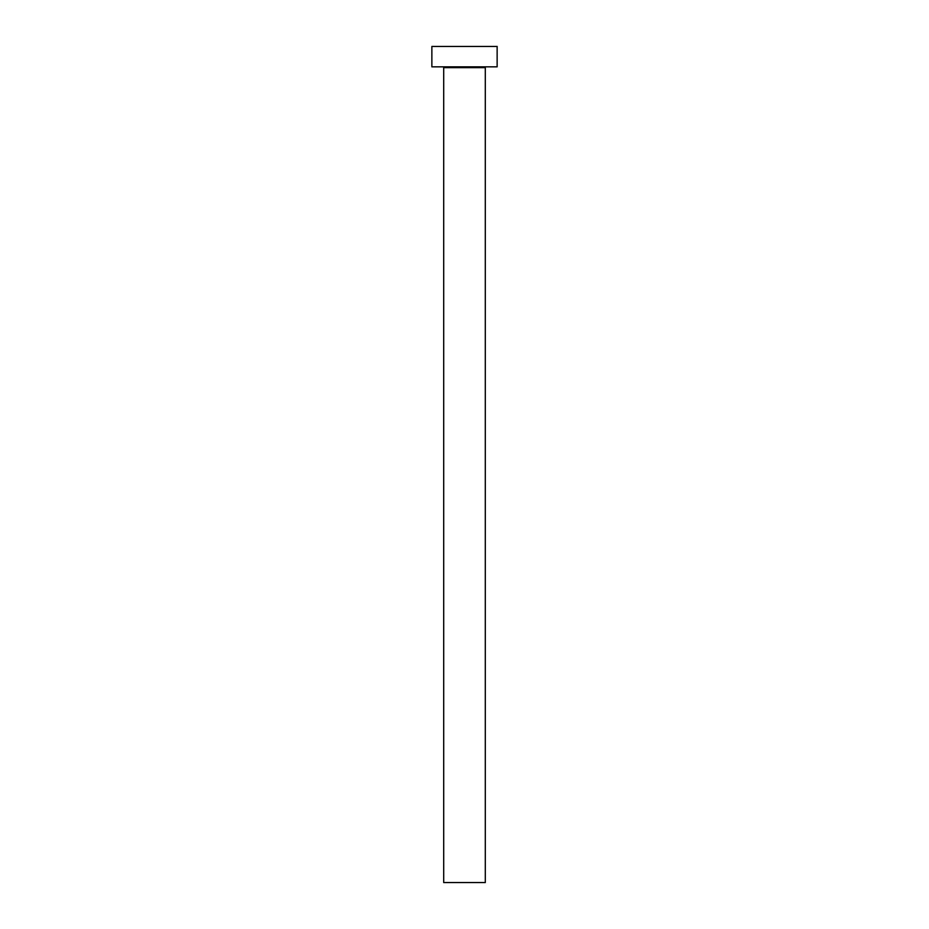 <?xml version="1.0" encoding="UTF-8"?>
<svg xmlns="http://www.w3.org/2000/svg" width="929" height="929" viewBox="0 0 929 929"><rect width="100%" height="100%" fill="white"/><g stroke="black" fill="none" stroke-linecap="round" stroke-linejoin="round"><path stroke-width="0.7" stroke-dasharray="4.64 3.48" d="M486.111 66.842L431.869 66.842L486.111 66.842M443.702 67.654L485.298 67.654L443.702 67.654M431.869 46.45L497.131 46.45L431.869 46.45M485.298 882.55L443.702 882.55L485.298 882.55"/><path stroke-width="1.39" d="M485.298 67.654A0.813 0.813 0 0 1 486.111 66.842A0.813 0.813 0 0 0 485.298 67.654L443.702 67.654L443.702 882.55L485.298 882.55L485.298 67.654L485.298 882.55L443.702 882.55L443.702 67.654A0.813 0.813 0 0 0 442.889 66.842A0.813 0.813 0 0 1 443.702 67.654L485.298 67.654M431.869 46.45L431.869 66.842L497.131 66.842L497.131 46.45L431.869 46.45L431.869 66.842L497.131 66.842L497.131 46.45L431.869 46.45"/></g></svg>
